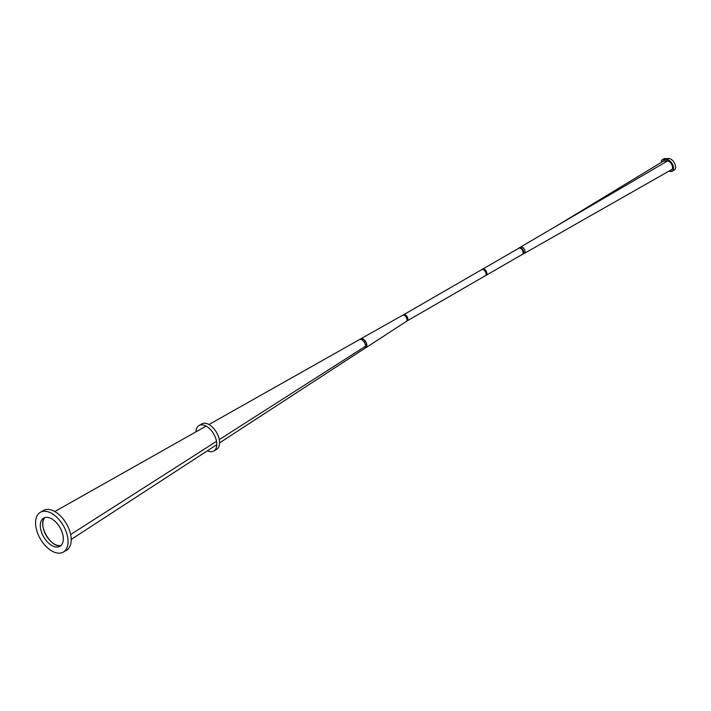 <?xml version="1.0" encoding="UTF-8"?>
<svg xmlns="http://www.w3.org/2000/svg" width="711" height="711" viewBox="0 0 711 711"><rect width="100%" height="100%" fill="white"/><g stroke="black" fill="none" stroke-linecap="round" stroke-linejoin="round"><path stroke-width="1.07" d="M485.933 275.45A3.599 2.08 -120 0 0 486.137 275.353A3.599 2.08 -120 0 0 486.884 273.699A3.599 2.08 -120 0 0 484.342 269.291A3.599 2.08 -120 0 0 482.538 269.114A3.599 2.08 -120 0 0 482.351 269.247M484.36 269.3A3.546 2.044 60 0 1 484.378 269.318A3.546 2.044 60 0 1 486.884 273.655A3.546 2.044 60 0 1 486.884 273.682L486.884 273.655M485.577 275.664A3.599 2.08 -120 0 0 485.729 275.584A3.599 2.08 -120 0 0 485.746 275.575A3.599 2.08 -120 0 0 485.746 271.424A3.599 2.08 -120 0 0 482.147 269.345A3.599 2.08 -120 0 0 482.138 269.345A3.599 2.08 -120 0 0 481.987 269.451M485.089 275.895A3.599 2.08 -120 0 0 485.435 275.761L485.729 275.584A3.599 2.08 -120 0 0 485.729 271.433A3.599 2.08 -120 0 0 482.129 269.353L481.827 269.522A3.599 2.08 -120 0 0 481.543 269.753M485.435 275.761A3.599 2.08 -120 0 0 485.435 271.602A3.599 2.08 -120 0 0 481.827 269.522M407.465 320.705L485.364 275.735A3.546 2.044 -120 0 0 485.364 271.638A3.546 2.044 -120 0 0 481.818 269.593L403.919 314.573M407.172 320.945L407.03 321.025A3.599 2.08 -120 0 0 407.172 320.945A3.599 2.08 -120 0 0 407.918 319.292A3.546 2.044 -120 0 0 407.918 319.248A3.546 2.044 -120 0 0 405.412 314.902A3.546 2.044 -120 0 0 405.394 314.893L405.377 314.884A3.599 2.08 -120 0 0 403.572 314.706A3.599 2.08 -120 0 0 403.457 314.777M522.629 254.262A3.599 2.08 -120 0 0 522.816 254.174A3.599 2.08 -120 0 0 522.816 250.014A3.599 2.08 -120 0 0 519.217 247.935A3.599 2.08 -120 0 0 519.048 248.05M522.114 254.511A3.599 2.08 -120 0 0 522.461 254.378A3.599 2.08 -120 0 0 522.461 250.219A3.599 2.08 -120 0 0 518.861 248.139A3.599 2.08 -120 0 0 518.577 248.379M486.431 275.121L522.398 254.351A3.546 2.044 -120 0 0 522.398 250.263A3.546 2.044 -120 0 0 518.852 248.21L482.885 268.98M407.918 319.248L407.918 319.292A3.599 2.08 -120 0 0 405.377 314.884M360.415 339.387A4.906 2.835 60 0 1 360.815 339.058A4.906 2.835 60 0 1 365.685 341.849A4.906 2.835 60 0 1 365.783 347.528A4.906 2.835 60 0 1 365.25 347.759M360.122 339.396A5.137 2.968 60 0 1 360.708 338.863A5.137 2.968 60 0 1 365.792 341.787A5.137 2.968 60 0 1 365.907 347.723A5.137 2.968 60 0 1 365.099 347.999M406.265 321.47A3.599 2.08 -120 0 0 406.319 321.434A3.599 2.08 -120 0 0 406.248 317.266A3.599 2.08 -120 0 0 402.675 315.222A3.599 2.08 -120 0 0 402.666 315.231L403.137 314.955A3.599 2.08 -120 0 0 402.915 315.115M407.296 320.554A3.573 2.062 -120 0 0 406.763 317.017A3.573 2.062 -120 0 0 403.972 314.795M406.488 321.301A3.599 2.08 -120 0 0 406.736 321.194A3.599 2.08 -120 0 0 406.736 317.035A3.599 2.08 -120 0 0 403.137 314.955M40.314 512.311L43.469 510.489A22.983 13.269 60 0 1 66.443 523.749A22.983 13.269 60 0 1 66.443 550.287L63.288 552.109A22.983 13.269 -120 0 0 63.288 525.571A22.983 13.269 -120 0 0 40.314 512.311A22.983 13.269 -120 0 0 35.55 522.825A22.983 13.269 -120 0 0 45.584 545.95A22.983 13.269 -120 0 0 63.288 552.109M40.287 525.562A16.282 9.403 60 0 1 43.655 518.106A16.282 9.403 60 0 1 59.946 527.509A16.282 9.403 60 0 1 59.937 546.315A16.282 9.403 60 0 1 47.397 541.951A16.282 9.403 60 0 1 40.287 525.562M61.102 545.417A16.282 9.403 60 0 1 49.103 539.587A16.282 9.403 60 0 1 42.811 524.105A16.282 9.403 60 0 1 45.015 517.546C36.954 524.238 51.308 549.061 61.119 545.399M208.954 424.529L359.411 339.618A5.137 2.968 60 0 1 363.357 341.004A5.137 2.968 60 0 1 365.596 346.168A5.137 2.968 60 0 1 364.61 348.47L219.566 442.873M366.6 344.16L365.427 344.835M365.41 344.728L366.574 344.053M364.245 342.133L365.436 341.467M523.625 253.116A3.599 2.08 -120 0 0 520.541 247.766M519.279 247.81A3.679 2.124 60 0 1 519.314 247.784A3.679 2.124 60 0 1 522.994 249.917A3.679 2.124 60 0 1 522.994 254.165A3.679 2.124 60 0 1 522.958 254.191M522.887 254.227A3.679 2.124 -120 0 0 522.923 254.209A3.679 2.124 -120 0 0 522.923 249.961A3.679 2.124 -120 0 0 519.234 247.828A3.679 2.124 -120 0 0 519.208 247.846M519.217 247.935L518.861 248.139A3.679 2.124 60 0 1 519.181 247.863A3.679 2.124 60 0 1 522.861 249.996A3.679 2.124 60 0 1 522.861 254.245A3.679 2.124 60 0 1 522.434 254.396M207.372 450.81A14.735 8.505 -120 0 0 213.753 451.023A14.735 8.505 -120 0 0 213.753 434.012A14.735 8.505 -120 0 0 199.027 425.507A14.735 8.505 -120 0 0 195.978 431.853M213.753 451.023L216.517 449.423A14.735 8.505 -120 0 0 216.517 432.412A14.735 8.505 -120 0 0 201.782 423.907L199.027 425.507M662.074 159.868L664.083 158.713A3.093 1.786 60 0 1 664.643 158.571L668.918 158.562A6.488 3.742 60 0 1 674.695 163.53A6.488 3.742 60 0 1 674.215 170.098L672.215 171.253A6.488 3.742 -120 0 0 672.686 164.685A6.488 3.742 -120 0 0 666.909 159.717L662.643 159.726A3.093 1.786 -120 0 0 662.074 159.868A3.093 1.786 -120 0 0 661.568 162.224M662.785 161.095A1.68 0.969 60 0 1 663.087 161.015L667.362 161.006A5.075 2.933 60 0 1 671.877 164.89A5.075 2.933 60 0 1 671.504 170.036A5.075 2.933 60 0 1 670.473 170.267M671.291 169.805A5.075 2.933 -120 0 0 671.877 169.742M669.14 171.031A6.488 3.742 -120 0 0 672.215 171.253M519.314 247.784L520.603 247.046A3.679 2.124 60 0 1 520.603 247.046A3.679 2.124 60 0 1 524.291 249.17A3.679 2.124 60 0 1 524.291 253.418L672.215 169.271A4.773 2.755 60 0 1 672.162 169.307A4.773 2.755 60 0 1 672.082 169.351M667.309 161.086A4.773 2.755 60 0 1 667.389 161.033A4.773 2.755 60 0 1 667.442 161.006L520.603 247.046M406.799 321.159A3.599 2.08 -120 0 0 406.816 316.99A3.599 2.08 -120 0 0 403.199 314.92M406.292 321.452L406.736 321.194A3.599 2.08 -120 0 0 406.781 317.008A3.599 2.08 -120 0 0 403.155 314.946M365.596 346.168L219.264 439.611M216.526 441.353L70.638 534.521M524.291 253.418A3.679 2.124 60 0 1 524.283 253.427L522.994 254.165M666.909 159.717L668.918 158.562M664.643 158.571L662.643 159.726M360.708 338.863L402.675 315.222M365.907 347.723L406.319 321.434M406.568 321.292L407.563 319.701L406.745 316.857L404.817 314.973L402.968 315.053M216.802 444.668L71.207 539.436M206.154 426.102L54.8 511.529M365.436 344.871L366.609 344.195M360.966 339.467L362.015 338.863M555.664 226.498L663.559 161.015"/></g></svg>
